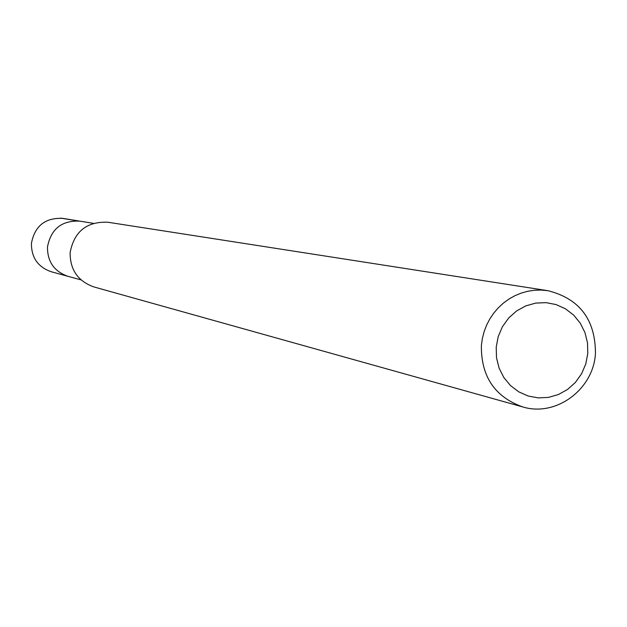 <?xml version="1.0" encoding="UTF-8"?>
<svg xmlns="http://www.w3.org/2000/svg" width="627" height="627" viewBox="0 0 627 627"><rect width="100%" height="100%" fill="white"/><g stroke="black" fill="none" stroke-linecap="round" stroke-linejoin="round"><path stroke-width="0.94" d="M93.305 223.322L62.802 218.384C45.238 217.577 34.775 225.9 31.428 243.362C31.35 257.603 37.949 267.063 51.226 271.742L67.928 276.303C54.212 271.475 47.401 261.694 47.48 246.975C50.952 228.926 61.752 220.312 79.888 221.151C61.752 220.312 50.952 228.926 47.48 246.975C47.401 261.694 54.212 271.475 67.928 276.303L81.032 279.885M547.857 290.677L107.915 222.24C86.753 221.37 74.166 231.488 70.13 252.579C70.012 269.759 77.928 281.209 93.878 286.923L522.644 406.907C494.774 396.867 481.019 376.396 481.379 345.516L482.343 338.549L484.091 331.738L486.591 325.17L489.82 318.947L493.723 313.147L498.246 307.857L503.332 303.147L508.905 299.079L514.885 295.717L521.186 293.099L527.73 291.273L534.416 290.254L541.156 290.05L547.857 290.677C579.552 298.64 595.423 319.582 595.454 353.503C593.471 389.516 555.89 417.221 522.644 406.907M496.216 347.068L498.23 336.527L502.454 326.667L508.669 318.007L516.562 310.968L525.732 305.913L535.717 303.092L546.015 302.637L556.094 304.581L565.468 308.805L573.658 315.099L580.265 323.148L584.952 332.553L587.499 342.836L587.781 353.479L585.775 363.966L581.582 373.77L575.421 382.407L567.584 389.438L558.469 394.516L548.523 397.385L538.248 397.894L528.153 396.013L518.748 391.844L510.503 385.574L503.842 377.532L499.092 368.104L496.506 357.782L496.216 347.068M60.56 218.118L77.576 220.876"/></g></svg>
